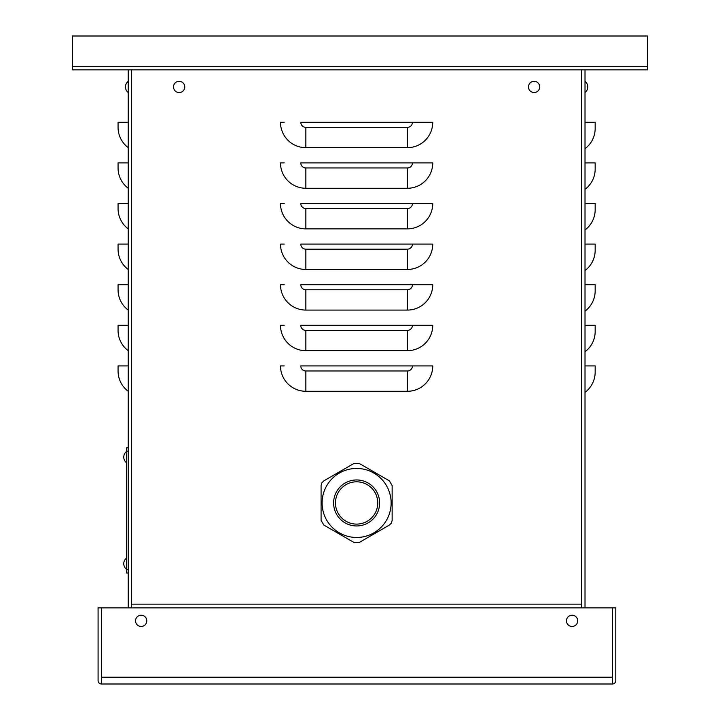 <?xml version="1.0" encoding="UTF-8"?>
<svg xmlns="http://www.w3.org/2000/svg" width="720" height="720" viewBox="0 0 720 720"><rect width="100%" height="100%" fill="white"/><g stroke="black" fill="none" stroke-linecap="round" stroke-linejoin="round"><path stroke-width="1.08" d="M72.378 66.456L72.378 69.84L647.622 69.84L647.622 36L72.378 36L72.378 66.456L647.622 66.456M128.214 607.869L128.214 69.84L128.214 162.891L118.062 162.891L118.062 167.967A25.38 25.38 0 0 0 128.214 188.271L128.214 203.499L118.062 203.499L118.062 208.575A25.38 25.38 0 0 0 128.214 228.87L128.214 244.098L118.062 244.098L118.062 249.174A25.38 25.38 0 0 0 128.214 269.478L128.214 284.706L118.062 284.706L118.062 289.782A25.38 25.38 0 0 0 128.214 310.086L128.214 325.314L118.062 325.314L118.062 330.39A25.38 25.38 0 0 0 128.214 350.694L128.214 365.913L118.062 365.913L118.062 370.989A25.38 25.38 0 0 0 128.214 391.293L128.214 447.804L126.522 447.804L126.522 573.003L128.214 573.003L128.214 604.98M585.018 392.364A25.38 25.38 180 0 0 595.17 372.069L595.17 365.913L585.018 365.913M585.018 351.765A25.38 25.38 180 0 0 595.17 331.461L595.17 325.314L585.018 325.314M585.018 311.157A25.38 25.38 180 0 0 595.17 290.853L595.17 284.706L585.018 284.706M585.018 270.549A25.38 25.38 180 0 0 595.17 250.245L595.17 244.098L585.018 244.098M585.018 229.95A25.38 25.38 180 0 0 595.17 209.646L595.17 203.499L585.018 203.499M585.018 189.342A25.38 25.38 180 0 0 595.17 169.038L595.17 162.891L585.018 162.891M585.018 148.734A25.38 25.38 180 0 0 595.17 128.43L595.17 122.283L585.018 122.283M128.214 147.663A25.38 25.38 0 0 1 118.062 127.359L118.062 122.283L128.214 122.283M128.214 69.84L585.018 69.84L585.018 607.869M131.598 607.869L131.598 604.152L581.634 604.152L581.634 607.869M284.211 365.913L280.485 365.913A25.38 25.38 179.9 0 0 305.856 391.293L407.376 391.293L407.376 370.989A5.076 5.076 -0.1 0 0 412.452 365.913L429.021 365.913M284.211 325.314L280.485 325.314A25.38 25.38 179.9 0 0 305.856 350.694L407.376 350.694L407.376 330.39A5.076 5.076 -0.1 0 0 412.452 325.314L429.021 325.314M284.211 284.706L280.485 284.706A25.38 25.38 179.9 0 0 305.856 310.086L407.376 310.086L407.376 289.782A5.076 5.076 -0.1 0 0 412.452 284.706L429.021 284.706M284.211 244.098L280.485 244.098A25.38 25.38 179.9 0 0 305.856 269.478L407.376 269.478L407.376 249.174A5.076 5.076 -0.1 0 0 412.452 244.098L429.021 244.098M284.211 203.499L280.485 203.499A25.38 25.38 179.9 0 0 305.856 228.87L407.376 228.87L407.376 208.575A5.076 5.076 -0.1 0 0 412.452 203.499L429.021 203.499M284.211 162.891L280.485 162.891A25.38 25.38 179.9 0 0 305.856 188.271L407.376 188.271L407.376 167.967A5.076 5.076 -0.1 0 0 412.452 162.891L429.021 162.891M284.211 122.283L280.485 122.283A25.38 25.38 179.9 0 0 305.856 147.663L407.376 147.663L407.376 127.359A5.076 5.076 -0.1 0 0 412.452 122.283L429.021 122.283M407.376 370.989L305.856 370.989A5.076 5.076 179.9 0 1 300.78 365.913L432.747 365.913A25.38 25.38 179.9 0 1 407.376 391.293M407.376 330.39L305.856 330.39A5.076 5.076 179.9 0 1 300.78 325.314L432.747 325.314A25.38 25.38 179.9 0 1 407.376 350.694M407.376 289.782L305.856 289.782A5.076 5.076 179.9 0 1 300.78 284.706L432.747 284.706A25.38 25.38 179.9 0 1 407.376 310.086M407.376 249.174L305.856 249.174A5.076 5.076 179.9 0 1 300.78 244.098L432.747 244.098A25.38 25.38 179.9 0 1 407.376 269.478M407.376 208.575L305.856 208.575A5.076 5.076 179.9 0 1 300.78 203.499L432.747 203.499A25.38 25.38 179.9 0 1 407.376 228.87M407.376 167.967L305.856 167.967A5.076 5.076 179.9 0 1 300.78 162.891L432.747 162.891A25.38 25.38 179.9 0 1 407.376 188.271M407.376 127.359L305.856 127.359A5.076 5.076 179.9 0 1 300.78 122.283L432.747 122.283A25.38 25.38 179.9 0 1 407.376 147.663M72.378 69.84L89.298 69.84M106.218 69.84L138.366 69.84M574.866 69.84L613.782 69.84M101.466 680.616L101.466 607.869L612.414 607.869L612.414 684L101.466 684L101.466 607.869L98.082 607.869L98.082 680.616A3.384 3.384 0 0 0 101.466 684L612.414 684A3.384 3.384 0 0 0 615.798 680.616L615.798 607.869L612.414 607.869L612.414 680.616M353.889 463.509L323.811 480.87L321.813 482.868L321.084 485.595L321.084 520.326L323.811 525.042L353.889 542.412L359.343 542.412L389.421 525.042L391.419 523.053L392.148 520.326L392.148 485.595L389.421 480.87L359.343 463.509L353.889 463.509M338.301 492.381A21.15 21.15 0 0 1 367.191 484.641A21.15 21.15 0 0 1 374.931 513.531A21.15 21.15 0 0 1 346.041 521.271A21.15 21.15 0 0 1 338.301 492.381A21.15 21.15 0 0 0 338.301 513.531A21.15 21.15 0 0 0 374.931 513.531M386.505 520.218A34.515 34.515 0 0 0 373.869 473.067A34.515 34.515 0 0 0 326.727 485.703A34.515 34.515 0 0 1 373.869 473.067A34.515 34.515 0 0 1 386.505 520.218A34.515 34.515 0 0 1 339.363 532.845A34.515 34.515 0 0 1 326.727 485.703M128.214 447.804L126.522 447.804M128.214 573.003L126.522 573.003M128.214 81.297A7.119 7.119 0 0 0 128.214 92.547A7.119 7.119 0 0 1 128.214 81.297L128.214 90.477M128.214 90.144L128.214 83.709M141.156 615.213A5.625 5.625 0 0 1 146.025 623.655A5.625 5.625 0 0 1 136.287 623.655A5.625 5.625 0 0 1 141.156 615.213M572.076 615.213A5.625 5.625 0 0 1 576.945 623.655A5.625 5.625 0 0 1 567.207 623.655A5.625 5.625 0 0 1 572.076 615.213M179.136 81.297A5.625 5.625 179.9 0 1 184.014 89.739A5.625 5.625 179.9 0 1 174.267 89.739A5.625 5.625 179.9 0 1 179.136 81.297M534.096 81.297A5.625 5.625 179.9 0 1 538.965 89.739A5.625 5.625 179.9 0 1 529.227 89.739A5.625 5.625 179.9 0 1 534.096 81.297M131.598 69.84L131.598 604.152M305.856 370.989L305.856 391.293M305.856 330.39L305.856 350.694M305.856 289.782L305.856 310.086M305.856 249.174L305.856 269.478M305.856 208.575L305.856 228.87M305.856 167.967L305.856 188.271M305.856 127.359L305.856 147.663M581.634 604.152L581.634 69.84M101.466 677.232L612.414 677.232M376.542 514.467A23.013 23.013 0 0 0 368.118 483.03A23.013 23.013 0 0 0 336.69 491.454A23.013 23.013 0 0 0 345.114 522.882A23.013 23.013 0 0 0 376.542 514.467M128.214 451.188L126.522 451.188M128.214 569.619L126.522 569.619M126.522 558.072A7.119 7.119 0 0 0 126.522 569.322M126.522 451.485A7.119 7.119 0 0 0 126.522 462.735M585.018 92.547A7.119 7.119 0 0 0 585.018 81.297"/></g></svg>
